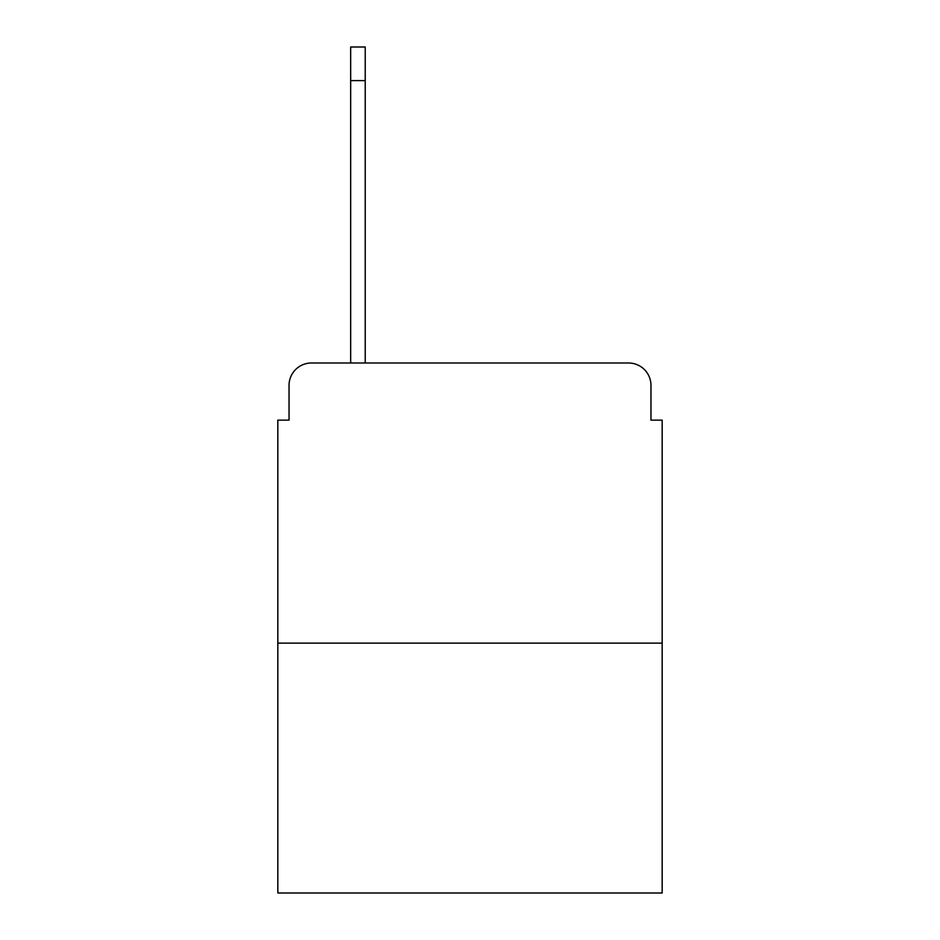 <?xml version="1.0" encoding="UTF-8"?>
<svg xmlns="http://www.w3.org/2000/svg" width="940" height="940" viewBox="0 0 940 940"><rect width="100%" height="100%" fill="white"/><g stroke="black" fill="none" stroke-linecap="round" stroke-linejoin="round"><path stroke-width="1.41" d="M289.038 385.4L289.038 420.133L289.038 385.4A22.407 22.407 0 0 1 311.446 362.993L350.667 362.993L350.667 47L365.225 47L365.225 362.993L382.603 362.993M662.171 643.125L277.829 643.125L277.829 893L662.171 893L662.171 420.133L650.962 420.133L650.962 385.4A22.407 22.407 0 0 0 628.555 362.993L311.446 362.993M277.829 643.125L277.829 420.133L289.038 420.133M557.397 362.993L628.555 362.993M650.962 420.133L650.962 385.4M350.667 80.617L365.225 80.617"/></g></svg>
